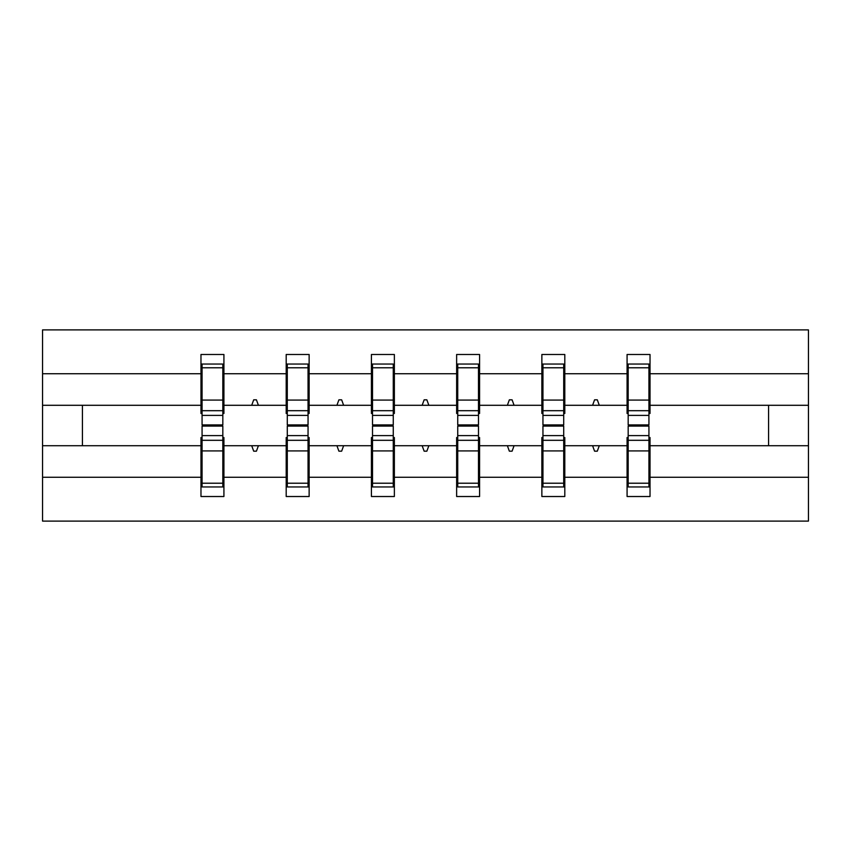 <?xml version="1.0" encoding="UTF-8"?>
<svg xmlns="http://www.w3.org/2000/svg" width="851" height="851" viewBox="0 0 851 851"><rect width="100%" height="100%" fill="white"/><g stroke="black" fill="none" stroke-linecap="round" stroke-linejoin="round"><path stroke-width="1.28" d="M202.07 437.52L200.974 437.52L200.974 477.262L42.55 477.262L42.55 521.099L808.45 521.099L808.45 477.262L650.026 477.262L650.026 496.516L627.081 496.516L627.081 445.711L592.594 445.711L594.572 451.179L597.306 451.179L599.295 445.711M628.176 437.52L627.081 437.52L627.081 445.711M808.45 477.262L808.45 405.289L650.026 405.289L650.026 354.484L627.081 354.484L627.081 373.738L564.809 373.738L564.809 413.48L563.713 413.48M628.176 413.48L627.081 413.48L627.081 373.738M542.949 437.52L541.864 437.52L541.864 445.711L507.366 445.711L509.355 451.179L512.089 451.179L514.078 445.711M627.081 477.262L564.809 477.262L564.809 496.516L541.864 496.516L541.864 445.711M564.809 373.738L564.809 354.484L541.864 354.484L541.864 373.738L479.581 373.738L479.581 413.48L478.485 413.48M542.949 413.48L541.864 413.48L541.864 373.738M457.732 437.52L456.636 437.52L456.636 445.711L422.149 445.711L424.138 451.179L426.862 451.179L428.851 445.711M541.864 477.262L479.581 477.262L479.581 496.516L456.636 496.516L456.636 445.711M479.581 373.738L479.581 354.484L456.636 354.484L456.636 373.738L394.364 373.738L394.364 413.48L393.268 413.48M457.732 413.48L456.636 413.48L456.636 373.738M372.515 437.52L371.419 437.52L371.419 445.711L336.922 445.711L338.911 451.179L341.645 451.179L343.634 445.711M456.636 477.262L394.364 477.262L394.364 496.516L371.419 496.516L371.419 445.711M394.364 373.738L394.364 354.484L371.419 354.484L371.419 373.738L309.136 373.738L309.136 413.48L308.051 413.48M372.515 413.48L371.419 413.48L371.419 373.738M287.287 437.52L286.191 437.52L286.191 445.711L251.705 445.711L253.694 451.179L256.428 451.179L258.406 445.711M371.419 477.262L309.136 477.262L309.136 496.516L286.191 496.516L286.191 445.711M309.136 373.738L309.136 354.484L286.191 354.484L286.191 373.738L223.919 373.738L223.919 354.484L200.974 354.484L200.974 373.738L42.55 373.738L42.55 329.901L808.45 329.901L808.45 373.738L650.026 373.738M287.287 413.48L286.191 413.48L286.191 373.738M200.974 477.262L200.974 496.516L223.919 496.516L223.919 445.711L251.705 445.711M202.07 413.48L200.974 413.48L200.974 373.738M648.93 437.52L650.026 437.52L650.026 477.262M650.026 405.289L650.026 413.48L648.93 413.48M563.713 437.52L564.809 437.52L564.809 477.262M478.485 437.52L479.581 437.52L479.581 477.262M393.268 437.52L394.364 437.52L394.364 477.262M308.051 437.52L309.136 437.52L309.136 477.262M286.191 477.262L223.919 477.262M592.594 445.711L564.809 445.711M627.081 405.289L599.295 405.289L597.306 399.821L594.572 399.821L592.594 405.289L564.809 405.289M592.594 405.289L599.295 405.289M507.366 445.711L479.581 445.711M541.864 405.289L514.078 405.289L512.089 399.821L509.355 399.821L507.366 405.289L479.581 405.289M507.366 405.289L514.078 405.289M422.149 445.711L394.364 445.711M456.636 405.289L428.851 405.289L426.862 399.821L424.138 399.821L422.149 405.289L394.364 405.289M422.149 405.289L428.851 405.289M336.922 445.711L309.136 445.711M371.419 405.289L343.634 405.289L341.645 399.821L338.911 399.821L336.922 405.289L309.136 405.289M336.922 405.289L343.634 405.289M286.191 405.289L258.406 405.289L256.428 399.821L253.694 399.821L251.705 405.289L223.919 405.289L223.919 373.738M251.705 405.289L258.406 405.289M222.824 437.52L223.919 437.52L223.919 445.711M223.919 405.289L223.919 413.48L222.824 413.48M200.974 445.711L42.55 445.711L42.55 373.738M42.55 477.262L42.55 445.711M200.974 405.289L42.55 405.289M808.45 405.289L808.45 373.738M82.43 445.711L82.43 405.289M768.57 405.289L768.57 445.711L650.026 445.711M808.45 445.711L768.57 445.711M200.974 364.047L202.07 364.047L200.974 364.047M222.824 415.394L222.824 364.047L202.07 364.047L202.07 424.904L222.824 424.904L222.824 415.394L202.07 415.394M202.07 435.606L202.07 486.953L223.919 486.953L222.824 486.953L222.824 426.096L202.07 426.096L202.07 435.606L222.824 435.606M286.191 364.047L287.287 364.047L286.191 364.047M308.051 415.394L308.051 364.047L287.287 364.047L287.287 424.904L308.051 424.904L308.051 415.394L287.287 415.394M287.287 435.606L287.287 486.953L309.136 486.953L308.051 486.953L308.051 426.096L287.287 426.096L287.287 435.606L308.051 435.606M371.419 364.047L372.515 364.047L371.419 364.047M393.268 415.394L393.268 364.047L372.515 364.047L372.515 424.904L393.268 424.904L393.268 415.394L372.515 415.394M372.515 435.606L372.515 486.953L394.364 486.953L393.268 486.953L393.268 426.096L372.515 426.096L372.515 435.606L393.268 435.606M456.636 364.047L457.732 364.047L456.636 364.047M478.485 415.394L478.485 364.047L457.732 364.047L457.732 424.904L478.485 424.904L478.485 415.394L457.732 415.394M457.732 435.606L457.732 486.953L479.581 486.953L478.485 486.953L478.485 426.096L457.732 426.096L457.732 435.606L478.485 435.606M541.864 364.047L542.949 364.047L541.864 364.047M563.713 415.394L563.713 364.047L542.949 364.047L542.949 424.904L563.713 424.904L563.713 415.394L542.949 415.394M542.949 435.606L542.949 486.953L564.809 486.953L563.713 486.953L563.713 426.096L542.949 426.096L542.949 435.606L563.713 435.606M627.081 364.047L628.176 364.047L627.081 364.047M648.93 415.394L648.93 364.047L628.176 364.047L628.176 424.904L648.93 424.904L648.93 415.394L628.176 415.394M628.176 435.606L628.176 486.953L650.026 486.953L648.93 486.953L648.93 426.096L628.176 426.096L628.176 435.606L648.93 435.606M223.919 473.305L222.824 473.305M202.07 473.305L200.974 473.305M200.974 377.695L202.07 377.695M222.824 377.695L223.919 377.695M286.191 377.695L287.287 377.695M308.051 377.695L309.136 377.695M371.419 377.695L372.515 377.695M393.268 377.695L394.364 377.695M456.636 377.695L457.732 377.695M478.485 377.695L479.581 377.695M541.864 377.695L542.949 377.695M563.713 377.695L564.809 377.695M309.136 473.305L308.051 473.305M287.287 473.305L286.191 473.305M394.364 473.305L393.268 473.305M372.515 473.305L371.419 473.305M479.581 473.305L478.485 473.305M457.732 473.305L456.636 473.305M564.809 473.305L563.713 473.305M542.949 473.305L541.864 473.305M627.081 377.695L628.176 377.695M648.93 377.695L650.026 377.695M650.026 473.305L648.93 473.305M628.176 473.305L627.081 473.305M202.07 483.219L222.824 483.219M202.07 450.913L222.824 450.913M202.07 440.307L222.824 440.307M222.824 367.781L202.07 367.781M222.824 400.087L202.07 400.087M222.824 410.693L202.07 410.693M308.051 367.781L287.287 367.781M308.051 400.087L287.287 400.087M308.051 410.693L287.287 410.693M393.268 367.781L372.515 367.781M393.268 400.087L372.515 400.087M393.268 410.693L372.515 410.693M478.485 367.781L457.732 367.781M478.485 400.087L457.732 400.087M478.485 410.693L457.732 410.693M563.713 367.781L542.949 367.781M563.713 400.087L542.949 400.087M563.713 410.693L542.949 410.693M287.287 483.219L308.051 483.219M287.287 450.913L308.051 450.913M287.287 440.307L308.051 440.307M372.515 483.219L393.268 483.219M372.515 450.913L393.268 450.913M372.515 440.307L393.268 440.307M457.732 483.219L478.485 483.219M457.732 450.913L478.485 450.913M457.732 440.307L478.485 440.307M542.949 483.219L563.713 483.219M542.949 450.913L563.713 450.913M542.949 440.307L563.713 440.307M648.93 367.781L628.176 367.781M648.93 400.087L628.176 400.087M648.93 410.693L628.176 410.693M628.176 483.219L648.93 483.219M628.176 450.913L648.93 450.913M628.176 440.307L648.93 440.307"/></g></svg>
